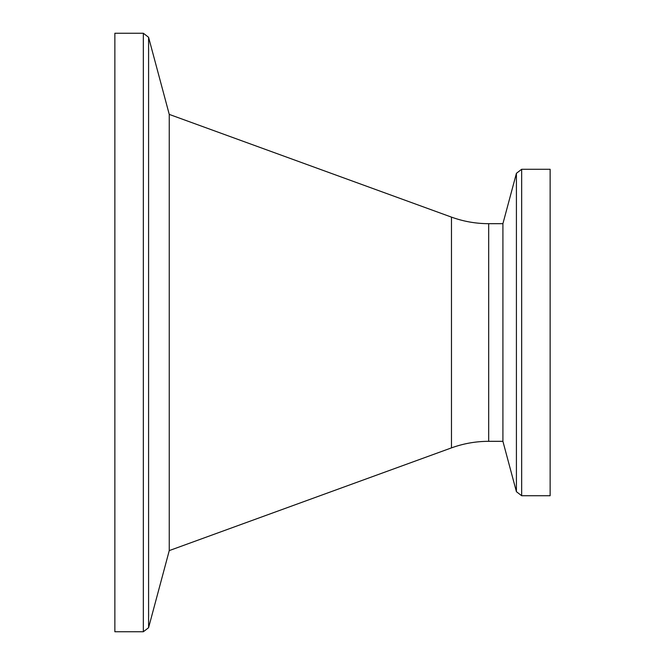 <?xml version="1.0" encoding="UTF-8"?>
<svg xmlns="http://www.w3.org/2000/svg" width="665" height="665" viewBox="0 0 665 665"><rect width="100%" height="100%" fill="white"/><g stroke="black" fill="none" stroke-linecap="round" stroke-linejoin="round"><path stroke-width="1" d="M550.138 332.5L550.138 169.276L521.668 169.276L521.668 495.724L550.138 495.724L550.138 332.5M502.915 223.681L488.692 223.681L488.692 441.319L502.915 441.319L502.915 223.681L516.414 173.307L521.668 169.276M169.251 332.5L169.251 114.397L148.586 37.282L148.586 627.718L169.251 550.603L169.251 332.5M143.332 33.25L143.332 631.75L114.862 631.75L114.862 33.25L143.332 33.25L148.586 37.282M488.692 441.319C475.907 441.336 463.497 443.522 451.477 447.877L451.477 217.123L169.251 114.397M502.915 441.319L516.414 491.693L516.414 173.307M451.477 447.877L169.251 550.603M516.414 491.693L521.668 495.724M143.332 631.75L148.586 627.718M488.692 223.681C475.907 223.664 463.497 221.478 451.477 217.123"/></g></svg>
